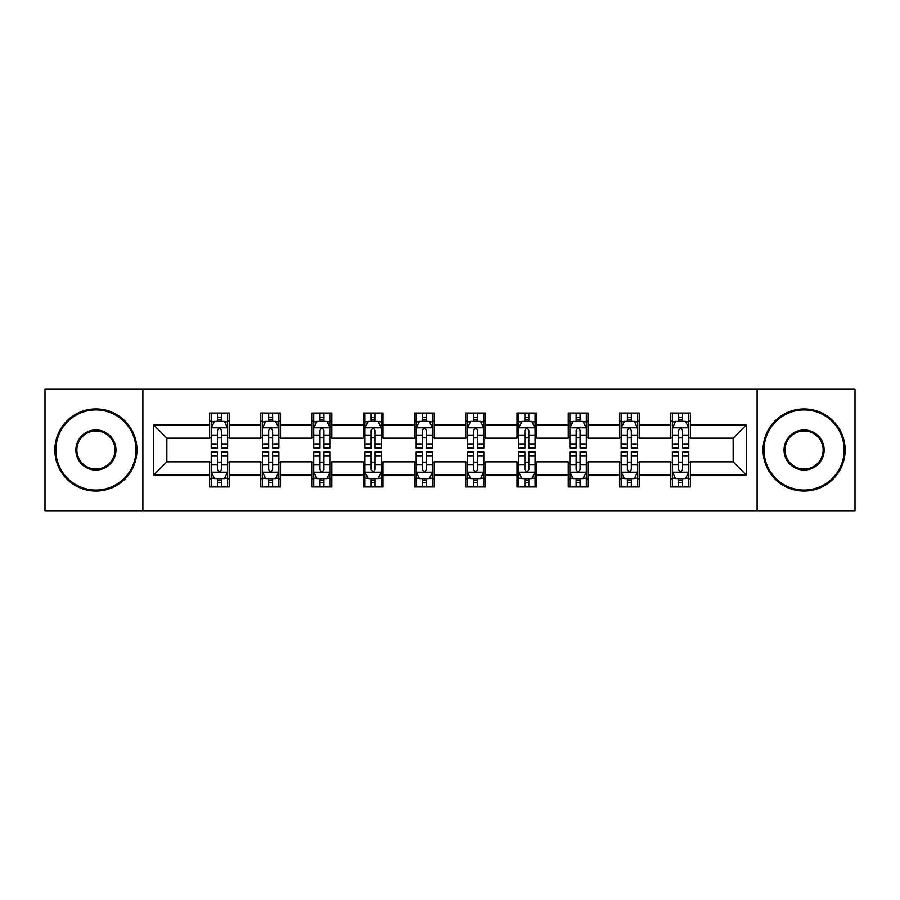<?xml version="1.0" encoding="UTF-8"?>
<svg xmlns="http://www.w3.org/2000/svg" width="900" height="900" viewBox="0 0 900 900"><rect width="100%" height="100%" fill="white"/><g stroke="black" fill="none" stroke-linecap="round" stroke-linejoin="round"><path stroke-width="1.35" d="M757.114 510.761L855 510.761L855 389.239L757.114 389.239L757.114 510.761L142.886 510.761L142.886 389.239L45 389.239L45 510.761L142.886 510.761M757.114 389.239L142.886 389.239M690.435 425.036L690.435 413.044L670.725 413.044L670.725 425.036L639.202 425.036L639.202 413.044L619.492 413.044L619.492 425.036L587.959 425.036L587.959 413.044L568.249 413.044L568.249 425.036L536.715 425.036L536.715 413.044L517.005 413.044L517.005 425.036L485.471 425.036L485.471 413.044L465.761 413.044L465.761 425.036L434.239 425.036L434.239 413.044L414.529 413.044L414.529 425.036L382.995 425.036L382.995 413.044L363.285 413.044L363.285 425.036L331.751 425.036L331.751 413.044L312.041 413.044L312.041 425.036L280.507 425.036L280.507 413.044L260.798 413.044L260.798 425.036L229.275 425.036L229.275 413.044L209.565 413.044L209.565 425.036L153.72 425.036L153.72 474.964L166.86 461.824L209.565 461.824L209.565 486.956L229.275 486.956L229.275 461.824L260.798 461.824L260.798 486.956L280.507 486.956L280.507 461.824L312.041 461.824L312.041 486.956L331.751 486.956L331.751 461.824L363.285 461.824L363.285 486.956L382.995 486.956L382.995 461.824L414.529 461.824L414.529 486.956L434.239 486.956L434.239 461.824L465.761 461.824L465.761 486.956L485.471 486.956L485.471 461.824L517.005 461.824L517.005 486.956L536.715 486.956L536.715 461.824L568.249 461.824L568.249 486.956L587.959 486.956L587.959 461.824L619.492 461.824L619.492 486.956L639.202 486.956L639.202 461.824L670.725 461.824L670.725 486.956L690.435 486.956L690.435 461.824L733.14 461.824L733.14 438.176L690.435 438.176L690.435 425.036L746.28 425.036L746.28 474.964L690.435 474.964M670.725 474.964L639.202 474.964M619.492 474.964L587.959 474.964M568.249 474.964L536.715 474.964M517.005 474.964L485.471 474.964M465.761 474.964L434.239 474.964M414.529 474.964L382.995 474.964M363.285 474.964L331.751 474.964M312.041 474.964L280.507 474.964M260.798 474.964L229.275 474.964M209.565 474.964L153.72 474.964M670.725 425.036L670.725 438.176L639.202 438.176L639.202 425.036M619.492 425.036L619.492 438.176L587.959 438.176L587.959 425.036M568.249 425.036L568.249 438.176L536.715 438.176L536.715 425.036M517.005 425.036L517.005 438.176L485.471 438.176L485.471 425.036M465.761 425.036L465.761 438.176L434.239 438.176L434.239 425.036M414.529 425.036L414.529 438.176L382.995 438.176L382.995 425.036M363.285 425.036L363.285 438.176L331.751 438.176L331.751 425.036M312.041 425.036L312.041 438.176L280.507 438.176L280.507 425.036M260.798 425.036L260.798 438.176L229.275 438.176L229.275 425.036M209.565 425.036L209.565 438.176L166.86 438.176L153.72 425.036M166.86 438.176L166.86 461.824M746.28 474.964L733.14 461.824M733.14 438.176L746.28 425.036M209.565 421.256L211.208 421.256M217.44 421.256L221.389 421.256M227.632 421.256L229.275 421.256M209.565 437.85L211.208 437.85M217.44 437.85L221.389 437.85M227.632 437.85L229.275 437.85M209.565 462.15L211.208 462.15M217.44 462.15L221.389 462.15M227.632 462.15L229.275 462.15M209.565 478.744L211.208 478.744M217.44 478.744L221.389 478.744M227.632 478.744L229.275 478.744M260.798 462.15L262.44 462.15M268.684 462.15L272.632 462.15M278.865 462.15L280.507 462.15M260.798 478.744L262.44 478.744M268.684 478.744L272.632 478.744M278.865 478.744L280.507 478.744M260.798 421.256L262.44 421.256M268.684 421.256L272.632 421.256M278.865 421.256L280.507 421.256M260.798 437.85L262.44 437.85M268.684 437.85L272.632 437.85M278.865 437.85L280.507 437.85M312.041 462.15L313.684 462.15M319.928 462.15L323.865 462.15M330.109 462.15L331.751 462.15M312.041 478.744L313.684 478.744M319.928 478.744L323.865 478.744M330.109 478.744L331.751 478.744M312.041 421.256L313.684 421.256M319.928 421.256L323.865 421.256M330.109 421.256L331.751 421.256M312.041 437.85L313.684 437.85M319.928 437.85L323.865 437.85M330.109 437.85L331.751 437.85M363.285 462.15L364.928 462.15M371.171 462.15L375.109 462.15M381.353 462.15L382.995 462.15M363.285 478.744L364.928 478.744M371.171 478.744L375.109 478.744M381.353 478.744L382.995 478.744M363.285 421.256L364.928 421.256M371.171 421.256L375.109 421.256M381.353 421.256L382.995 421.256M363.285 437.85L364.928 437.85M371.171 437.85L375.109 437.85M381.353 437.85L382.995 437.85M414.529 462.15L416.171 462.15M422.404 462.15L426.353 462.15M432.596 462.15L434.239 462.15M414.529 478.744L416.171 478.744M422.404 478.744L426.353 478.744M432.596 478.744L434.239 478.744M414.529 421.256L416.171 421.256M422.404 421.256L426.353 421.256M432.596 421.256L434.239 421.256M414.529 437.85L416.171 437.85M422.404 437.85L426.353 437.85M432.596 437.85L434.239 437.85M465.761 462.15L467.404 462.15M473.647 462.15L477.596 462.15M483.829 462.15L485.471 462.15M465.761 478.744L467.404 478.744M473.647 478.744L477.596 478.744M483.829 478.744L485.471 478.744M465.761 421.256L467.404 421.256M473.647 421.256L477.596 421.256M483.829 421.256L485.471 421.256M465.761 437.85L467.404 437.85M473.647 437.85L477.596 437.85M483.829 437.85L485.471 437.85M517.005 462.15L518.648 462.15M524.891 462.15L528.829 462.15M535.072 462.15L536.715 462.15M517.005 478.744L518.648 478.744M524.891 478.744L528.829 478.744M535.072 478.744L536.715 478.744M517.005 421.256L518.648 421.256M524.891 421.256L528.829 421.256M535.072 421.256L536.715 421.256M517.005 437.85L518.648 437.85M524.891 437.85L528.829 437.85M535.072 437.85L536.715 437.85M568.249 462.15L569.891 462.15M576.135 462.15L580.072 462.15M586.316 462.15L587.959 462.15M568.249 478.744L569.891 478.744M576.135 478.744L580.072 478.744M586.316 478.744L587.959 478.744M568.249 421.256L569.891 421.256M576.135 421.256L580.072 421.256M586.316 421.256L587.959 421.256M568.249 437.85L569.891 437.85M576.135 437.85L580.072 437.85M586.316 437.85L587.959 437.85M619.492 462.15L621.135 462.15M627.367 462.15L631.316 462.15M637.56 462.15L639.202 462.15M619.492 478.744L621.135 478.744M627.367 478.744L631.316 478.744M637.56 478.744L639.202 478.744M619.492 421.256L621.135 421.256M627.367 421.256L631.316 421.256M637.56 421.256L639.202 421.256M619.492 437.85L621.135 437.85M627.367 437.85L631.316 437.85M637.56 437.85L639.202 437.85M670.725 462.15L672.367 462.15M678.611 462.15L682.56 462.15M688.793 462.15L690.435 462.15M670.725 478.744L672.367 478.744M678.611 478.744L682.56 478.744M688.793 478.744L690.435 478.744M670.725 421.256L672.367 421.256M678.611 421.256L682.56 421.256M688.793 421.256L690.435 421.256M670.725 437.85L672.367 437.85M678.611 437.85L682.56 437.85M688.793 437.85L690.435 437.85M221.389 417.319L217.44 417.319M227.632 443.914L221.389 443.914L221.389 448.031L227.632 448.031L227.632 427.995L224.347 421.425L214.493 421.425L211.208 427.995L211.208 448.031L217.44 448.031L217.44 443.914L211.208 443.914M211.208 427.995L211.208 413.044M227.632 427.995L227.632 413.044M217.44 421.425L217.44 413.044M221.389 413.044L221.389 421.425M221.389 443.914L221.389 430.459C220.072 427.928 218.756 427.928 217.44 430.459L217.44 443.914M217.44 482.681L221.389 482.681M211.208 456.086L217.44 456.086L217.44 451.969L211.208 451.969L211.208 472.005L214.493 478.575L224.347 478.575L227.632 472.005L227.632 451.969L221.389 451.969L221.389 456.086L227.632 456.086M227.632 472.005L227.632 486.956M211.208 472.005L211.208 486.956M221.389 478.575L221.389 486.956M217.44 486.956L217.44 478.575M217.44 456.086L217.44 469.541C218.756 472.072 220.072 472.072 221.389 469.541L221.389 456.086M95.918 409.928A40.072 40.072 0 0 0 55.845 450A40.072 40.072 0 0 0 95.918 490.072A40.072 40.072 0 0 0 135.99 450A40.072 40.072 0 0 0 95.918 409.928M95.918 491.062A41.062 41.062 0 0 1 54.855 450A41.062 41.062 0 0 1 95.918 408.938A41.062 41.062 0 0 1 136.969 450A41.062 41.062 0 0 1 95.918 491.062M95.918 429.964A20.036 20.036 0 0 1 115.954 450A20.036 20.036 0 0 1 95.918 470.036A20.036 20.036 0 0 1 75.881 450A20.036 20.036 0 0 1 95.918 429.964M95.918 469.046A19.046 19.046 0 0 0 114.964 450A19.046 19.046 0 0 0 95.918 430.954A19.046 19.046 0 0 0 76.86 450A19.046 19.046 0 0 0 95.918 469.046M804.082 409.928A40.072 40.072 0 0 0 764.01 450A40.072 40.072 0 0 0 804.082 490.072A40.072 40.072 0 0 0 844.155 450A40.072 40.072 0 0 0 804.082 409.928M804.082 491.062A41.062 41.062 0 0 1 763.031 450A41.062 41.062 0 0 1 804.082 408.938A41.062 41.062 0 0 1 845.145 450A41.062 41.062 0 0 1 804.082 491.062M804.082 429.964A20.036 20.036 0 0 1 824.119 450A20.036 20.036 0 0 1 804.082 470.036A20.036 20.036 0 0 1 784.046 450A20.036 20.036 0 0 1 804.082 429.964M804.082 469.046A19.046 19.046 0 0 0 823.14 450A19.046 19.046 0 0 0 804.082 430.954A19.046 19.046 0 0 0 785.036 450A19.046 19.046 0 0 0 804.082 469.046M272.632 417.319L268.684 417.319M278.865 443.914L272.632 443.914L272.632 448.031L278.865 448.031L278.865 427.995L275.58 421.425L265.725 421.425L262.44 427.995L262.44 448.031L268.684 448.031L268.684 443.914L262.44 443.914M262.44 427.995L262.44 413.044M278.865 427.995L278.865 413.044M268.684 421.425L268.684 413.044M272.632 413.044L272.632 421.425M272.632 443.914L272.632 430.459C271.316 427.928 270 427.928 268.684 430.459L268.684 443.914M323.865 417.319L319.928 417.319M330.109 443.914L323.865 443.914L323.865 448.031L330.109 448.031L330.109 427.995L326.824 421.425L316.969 421.425L313.684 427.995L313.684 448.031L319.928 448.031L319.928 443.914L313.684 443.914M313.684 427.995L313.684 413.044M330.109 427.995L330.109 413.044M319.928 421.425L319.928 413.044M323.865 413.044L323.865 421.425M323.865 443.914L323.865 430.459C322.56 427.928 321.244 427.928 319.928 430.459L319.928 443.914M268.684 482.681L272.632 482.681M262.44 456.086L268.684 456.086L268.684 451.969L262.44 451.969L262.44 472.005L265.725 478.575L275.58 478.575L278.865 472.005L278.865 451.969L272.632 451.969L272.632 456.086L278.865 456.086M278.865 472.005L278.865 486.956M262.44 472.005L262.44 486.956M272.632 478.575L272.632 486.956M268.684 486.956L268.684 478.575M268.684 456.086L268.684 469.541C270 472.072 271.316 472.072 272.632 469.541L272.632 456.086M319.928 482.681L323.865 482.681M313.684 456.086L319.928 456.086L319.928 451.969L313.684 451.969L313.684 472.005L316.969 478.575L326.824 478.575L330.109 472.005L330.109 451.969L323.865 451.969L323.865 456.086L330.109 456.086M330.109 472.005L330.109 486.956M313.684 472.005L313.684 486.956M323.865 478.575L323.865 486.956M319.928 486.956L319.928 478.575M319.928 456.086L319.928 469.541C321.244 472.072 322.549 472.072 323.865 469.541L323.865 456.086M375.109 417.319L371.171 417.319M381.353 443.914L375.109 443.914L375.109 448.031L381.353 448.031L381.353 427.995L378.067 421.425L368.213 421.425L364.928 427.995L364.928 448.031L371.171 448.031L371.171 443.914L364.928 443.914M364.928 427.995L364.928 413.044M381.353 427.995L381.353 413.044M371.171 421.425L371.171 413.044M375.109 413.044L375.109 421.425M375.109 443.914L375.109 430.459C373.793 427.928 372.488 427.928 371.171 430.459L371.171 443.914M426.353 417.319L422.404 417.319M432.596 443.914L426.353 443.914L426.353 448.031L432.596 448.031L432.596 427.995L429.311 421.425L419.456 421.425L416.171 427.995L416.171 448.031L422.404 448.031L422.404 443.914L416.171 443.914M416.171 427.995L416.171 413.044M432.596 427.995L432.596 413.044M422.404 421.425L422.404 413.044M426.353 413.044L426.353 421.425M426.353 443.914L426.353 430.459C425.036 427.928 423.72 427.928 422.404 430.459L422.404 443.914M477.596 417.319L473.647 417.319M483.829 443.914L477.596 443.914L477.596 448.031L483.829 448.031L483.829 427.995L480.544 421.425L470.689 421.425L467.404 427.995L467.404 448.031L473.647 448.031L473.647 443.914L467.404 443.914M467.404 427.995L467.404 413.044M483.829 427.995L483.829 413.044M473.647 421.425L473.647 413.044M477.596 413.044L477.596 421.425M477.596 443.914L477.596 430.459C476.28 427.928 474.964 427.928 473.647 430.459L473.647 443.914M371.171 482.681L375.109 482.681M364.928 456.086L371.171 456.086L371.171 451.969L364.928 451.969L364.928 472.005L368.213 478.575L378.067 478.575L381.353 472.005L381.353 451.969L375.109 451.969L375.109 456.086L381.353 456.086M381.353 472.005L381.353 486.956M364.928 472.005L364.928 486.956M375.109 478.575L375.109 486.956M371.171 486.956L371.171 478.575M371.171 456.086L371.171 469.541C372.476 472.072 373.793 472.072 375.109 469.541L375.109 456.086M422.404 482.681L426.353 482.681M416.171 456.086L422.404 456.086L422.404 451.969L416.171 451.969L416.171 472.005L419.456 478.575L429.311 478.575L432.596 472.005L432.596 451.969L426.353 451.969L426.353 456.086L432.596 456.086M432.596 472.005L432.596 486.956M416.171 472.005L416.171 486.956M426.353 478.575L426.353 486.956M422.404 486.956L422.404 478.575M422.404 456.086L422.404 469.541C423.72 472.072 425.036 472.072 426.353 469.541L426.353 456.086M473.647 482.681L477.596 482.681M467.404 456.086L473.647 456.086L473.647 451.969L467.404 451.969L467.404 472.005L470.689 478.575L480.544 478.575L483.829 472.005L483.829 451.969L477.596 451.969L477.596 456.086L483.829 456.086M483.829 472.005L483.829 486.956M467.404 472.005L467.404 486.956M477.596 478.575L477.596 486.956M473.647 486.956L473.647 478.575M473.647 456.086L473.647 469.541C474.964 472.072 476.28 472.072 477.596 469.541L477.596 456.086M524.891 482.681L528.829 482.681M518.648 456.086L524.891 456.086L524.891 451.969L518.648 451.969L518.648 472.005L521.933 478.575L531.788 478.575L535.072 472.005L535.072 451.969L528.829 451.969L528.829 456.086L535.072 456.086M535.072 472.005L535.072 486.956M518.648 472.005L518.648 486.956M528.829 478.575L528.829 486.956M524.891 486.956L524.891 478.575M524.891 456.086L524.891 469.541C526.207 472.072 527.512 472.072 528.829 469.541L528.829 456.086M576.135 482.681L580.072 482.681M569.891 456.086L576.135 456.086L576.135 451.969L569.891 451.969L569.891 472.005L573.176 478.575L583.031 478.575L586.316 472.005L586.316 451.969L580.072 451.969L580.072 456.086L586.316 456.086M586.316 472.005L586.316 486.956M569.891 472.005L569.891 486.956M580.072 478.575L580.072 486.956M576.135 486.956L576.135 478.575M576.135 456.086L576.135 469.541C577.44 472.072 578.756 472.072 580.072 469.541L580.072 456.086M627.367 482.681L631.316 482.681M621.135 456.086L627.367 456.086L627.367 451.969L621.135 451.969L621.135 472.005L624.42 478.575L634.275 478.575L637.56 472.005L637.56 451.969L631.316 451.969L631.316 456.086L637.56 456.086M637.56 472.005L637.56 486.956M621.135 472.005L621.135 486.956M631.316 478.575L631.316 486.956M627.367 486.956L627.367 478.575M627.367 456.086L627.367 469.541C628.684 472.072 630 472.072 631.316 469.541L631.316 456.086M528.829 417.319L524.891 417.319M535.072 443.914L528.829 443.914L528.829 448.031L535.072 448.031L535.072 427.995L531.788 421.425L521.933 421.425L518.648 427.995L518.648 448.031L524.891 448.031L524.891 443.914L518.648 443.914M518.648 427.995L518.648 413.044M535.072 427.995L535.072 413.044M524.891 421.425L524.891 413.044M528.829 413.044L528.829 421.425M528.829 443.914L528.829 430.459C527.524 427.928 526.207 427.928 524.891 430.459L524.891 443.914M580.072 417.319L576.135 417.319M586.316 443.914L580.072 443.914L580.072 448.031L586.316 448.031L586.316 427.995L583.031 421.425L573.176 421.425L569.891 427.995L569.891 448.031L576.135 448.031L576.135 443.914L569.891 443.914M569.891 427.995L569.891 413.044M586.316 427.995L586.316 413.044M576.135 421.425L576.135 413.044M580.072 413.044L580.072 421.425M580.072 443.914L580.072 430.459C578.756 427.928 577.451 427.928 576.135 430.459L576.135 443.914M631.316 417.319L627.367 417.319M637.56 443.914L631.316 443.914L631.316 448.031L637.56 448.031L637.56 427.995L634.275 421.425L624.42 421.425L621.135 427.995L621.135 448.031L627.367 448.031L627.367 443.914L621.135 443.914M621.135 427.995L621.135 413.044M637.56 427.995L637.56 413.044M627.367 421.425L627.367 413.044M631.316 413.044L631.316 421.425M631.316 443.914L631.316 430.459C630 427.928 628.684 427.928 627.367 430.459L627.367 443.914M682.56 417.319L678.611 417.319M688.793 443.914L682.56 443.914L682.56 448.031L688.793 448.031L688.793 427.995L685.508 421.425L675.653 421.425L672.367 427.995L672.367 448.031L678.611 448.031L678.611 443.914L672.367 443.914M672.367 427.995L672.367 413.044M688.793 427.995L688.793 413.044M678.611 421.425L678.611 413.044M682.56 413.044L682.56 421.425M682.56 443.914L682.56 430.459C681.244 427.928 679.928 427.928 678.611 430.459L678.611 443.914M678.611 482.681L682.56 482.681M672.367 456.086L678.611 456.086L678.611 451.969L672.367 451.969L672.367 472.005L675.653 478.575L685.508 478.575L688.793 472.005L688.793 451.969L682.56 451.969L682.56 456.086L688.793 456.086M688.793 472.005L688.793 486.956M672.367 472.005L672.367 486.956M682.56 478.575L682.56 486.956M678.611 486.956L678.611 478.575M678.611 456.086L678.611 469.541C679.928 472.072 681.244 472.072 682.56 469.541L682.56 456.086M227.542 427.826L211.286 427.826M211.208 421.819L214.29 421.819M224.539 421.819L227.632 421.819M217.44 435.105L211.208 435.105M227.632 435.105L221.389 435.105M221.389 419.411L217.44 419.411M211.286 472.174L227.542 472.174M227.632 478.181L224.539 478.181M214.29 478.181L211.208 478.181M221.389 464.895L227.632 464.895M211.208 464.895L217.44 464.895M217.44 480.589L221.389 480.589M278.786 427.826L262.53 427.826M262.44 421.819L265.534 421.819M275.782 421.819L278.865 421.819M268.684 435.105L262.44 435.105M278.865 435.105L272.632 435.105M272.632 419.411L268.684 419.411M330.03 427.826L313.774 427.826M313.684 421.819L316.777 421.819M327.026 421.819L330.109 421.819M319.928 435.105L313.684 435.105M330.109 435.105L323.865 435.105M323.865 419.411L319.928 419.411M262.53 472.174L278.786 472.174M278.865 478.181L275.782 478.181M265.534 478.181L262.44 478.181M272.632 464.895L278.865 464.895M262.44 464.895L268.684 464.895M268.684 480.589L272.632 480.589M313.774 472.174L330.03 472.174M330.109 478.181L327.026 478.181M316.777 478.181L313.684 478.181M323.865 464.895L330.109 464.895M313.684 464.895L319.928 464.895M319.928 480.589L323.865 480.589M381.274 427.826L365.006 427.826M364.928 421.819L368.01 421.819M378.259 421.819L381.353 421.819M371.171 435.105L364.928 435.105M381.353 435.105L375.109 435.105M375.109 419.411L371.171 419.411M432.506 427.826L416.25 427.826M416.171 421.819L419.254 421.819M429.502 421.819L432.596 421.819M422.404 435.105L416.171 435.105M432.596 435.105L426.353 435.105M426.353 419.411L422.404 419.411M483.75 427.826L467.494 427.826M467.404 421.819L470.498 421.819M480.746 421.819L483.829 421.819M473.647 435.105L467.404 435.105M483.829 435.105L477.596 435.105M477.596 419.411L473.647 419.411M365.006 472.174L381.274 472.174M381.353 478.181L378.259 478.181M368.01 478.181L364.928 478.181M375.109 464.895L381.353 464.895M364.928 464.895L371.171 464.895M371.171 480.589L375.109 480.589M416.25 472.174L432.506 472.174M432.596 478.181L429.502 478.181M419.254 478.181L416.171 478.181M426.353 464.895L432.596 464.895M416.171 464.895L422.404 464.895M422.404 480.589L426.353 480.589M467.494 472.174L483.75 472.174M483.829 478.181L480.746 478.181M470.498 478.181L467.404 478.181M477.596 464.895L483.829 464.895M467.404 464.895L473.647 464.895M473.647 480.589L477.596 480.589M518.726 472.174L534.994 472.174M535.072 478.181L531.99 478.181M521.741 478.181L518.648 478.181M528.829 464.895L535.072 464.895M518.648 464.895L524.891 464.895M524.891 480.589L528.829 480.589M569.97 472.174L586.226 472.174M586.316 478.181L583.222 478.181M572.974 478.181L569.891 478.181M580.072 464.895L586.316 464.895M569.891 464.895L576.135 464.895M576.135 480.589L580.072 480.589M621.214 472.174L637.47 472.174M637.56 478.181L634.466 478.181M624.217 478.181L621.135 478.181M631.316 464.895L637.56 464.895M621.135 464.895L627.367 464.895M627.367 480.589L631.316 480.589M534.994 427.826L518.726 427.826M518.648 421.819L521.741 421.819M531.99 421.819L535.072 421.819M524.891 435.105L518.648 435.105M535.072 435.105L528.829 435.105M528.829 419.411L524.891 419.411M586.226 427.826L569.97 427.826M569.891 421.819L572.974 421.819M583.222 421.819L586.316 421.819M576.135 435.105L569.891 435.105M586.316 435.105L580.072 435.105M580.072 419.411L576.135 419.411M637.47 427.826L621.214 427.826M621.135 421.819L624.217 421.819M634.466 421.819L637.56 421.819M627.367 435.105L621.135 435.105M637.56 435.105L631.316 435.105M631.316 419.411L627.367 419.411M688.714 427.826L672.457 427.826M672.367 421.819L675.461 421.819M685.71 421.819L688.793 421.819M678.611 435.105L672.367 435.105M688.793 435.105L682.56 435.105M682.56 419.411L678.611 419.411M672.457 472.174L688.714 472.174M688.793 478.181L685.71 478.181M675.461 478.181L672.367 478.181M682.56 464.895L688.793 464.895M672.367 464.895L678.611 464.895M678.611 480.589L682.56 480.589"/></g></svg>
